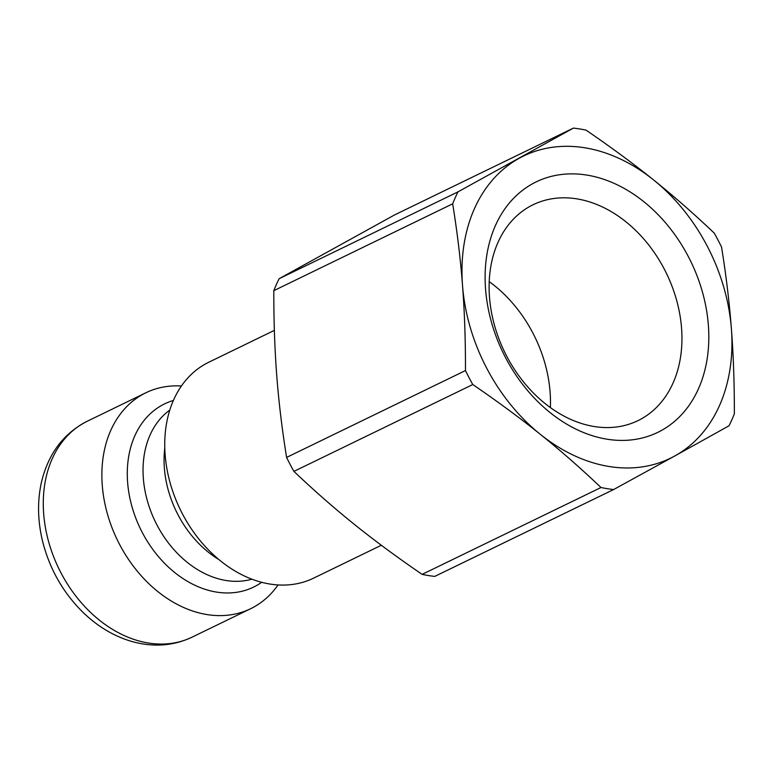<?xml version="1.0" encoding="UTF-8"?>
<svg xmlns="http://www.w3.org/2000/svg" width="773" height="773" viewBox="0 0 773 773"><rect width="100%" height="100%" fill="white"/><g stroke="black" fill="none" stroke-linecap="round" stroke-linejoin="round"><path stroke-width="1.16" d="M661.437 430.474A139.208 104.355 64.1 0 0 643.88 201.743A139.208 104.355 64.1 0 0 485.57 289.218A139.208 104.355 64.1 0 0 661.437 430.474M641.107 419.014A120.008 89.968 -115.9 0 1 637.947 420.647A120.008 89.968 -115.9 0 1 504.605 351.995A120.008 89.968 -115.9 0 1 533.109 204.739A120.008 89.968 -115.9 0 1 665.408 271.275A120.008 89.968 -115.9 0 1 641.107 419.014M600.998 487.512L422.126 574.368C397.129 557.275 374.605 540.675 354.575 524.558C334.496 508.46 314.282 490.739 293.914 471.395L472.786 384.539C497.783 401.631 520.306 418.232 540.337 434.349C560.415 450.446 580.629 468.167 600.998 487.512A189.617 142.145 64.1 0 0 613.617 489.551L674.771 455.983A168.012 125.951 64.1 0 0 731.393 328.786A168.012 125.951 64.1 0 0 653.581 179.945A168.012 125.951 64.1 0 0 519.147 158.301A168.012 125.951 64.1 0 0 462.525 285.508A168.012 125.951 64.1 0 0 540.337 434.349A168.012 125.951 64.1 0 0 674.771 455.983L729.036 425.778A189.617 142.145 64.1 0 0 734.35 413.826C734.408 383.205 733.422 354.855 731.393 328.786C729.412 302.687 726.137 275.459 721.547 247.08A189.617 142.145 64.1 0 0 714.242 233.108C693.883 213.763 673.66 196.042 653.581 179.945C633.551 163.818 611.028 147.218 586.031 130.125A189.617 142.145 64.1 0 0 573.411 128.096L457.993 191.859L279.121 278.715L394.539 214.952L573.411 128.096M550.376 407.593A120.008 89.968 64.1 0 0 489.222 281.643M181.413 385.988A120.008 89.968 64.1 0 0 145.865 392.781A120.008 89.968 64.1 0 0 117.361 540.027A120.008 89.968 64.1 0 0 250.703 608.689A120.008 89.968 64.1 0 0 253.863 607.047A120.008 89.968 64.1 0 0 278.029 584.948M274.357 330.38L208.739 362.247A120.008 89.968 64.1 0 0 180.235 509.504A120.008 89.968 64.1 0 0 313.577 578.156L381.321 545.265M286.609 457.413C282.029 429.044 278.744 401.805 276.763 375.717C274.744 349.638 273.758 321.288 273.806 290.667L452.678 203.811C457.258 232.18 460.544 259.419 462.525 285.508C464.544 311.587 465.53 339.936 465.481 370.557L286.609 457.413A189.617 142.145 64.1 0 0 293.914 471.395M457.993 191.859A189.617 142.145 64.1 0 0 452.678 203.811M465.481 370.557A189.617 142.145 64.1 0 0 472.786 384.539M422.126 574.368A189.617 142.145 64.1 0 0 434.745 576.407L613.617 489.551M279.121 278.715A189.617 142.145 64.1 0 0 273.806 290.667M173.374 400.472A101.833 76.343 64.1 0 0 138.638 524.983A101.833 76.343 64.1 0 0 256.269 585.702A101.833 76.343 64.1 0 0 261.67 582.311M251.892 579.19A94.808 71.068 -115.9 0 1 155.276 521.62A94.808 71.068 -115.9 0 1 169.78 410.086M164.784 448.089A94.808 71.068 64.1 0 0 218.943 559.613M87.281 421.227C63.599 433.344 48.322 453.664 41.452 482.197C36.94 502.653 37.722 523.901 43.81 545.941C51.231 571.788 64.304 593.925 83.02 612.371C97.466 626.323 113.447 635.947 130.966 641.232C152.668 647.484 173.055 646.122 192.119 637.136A120.008 89.968 -115.9 0 1 58.767 568.484A120.008 89.968 -115.9 0 1 87.281 421.227L145.865 392.781M192.119 637.136L250.703 608.689"/></g></svg>
